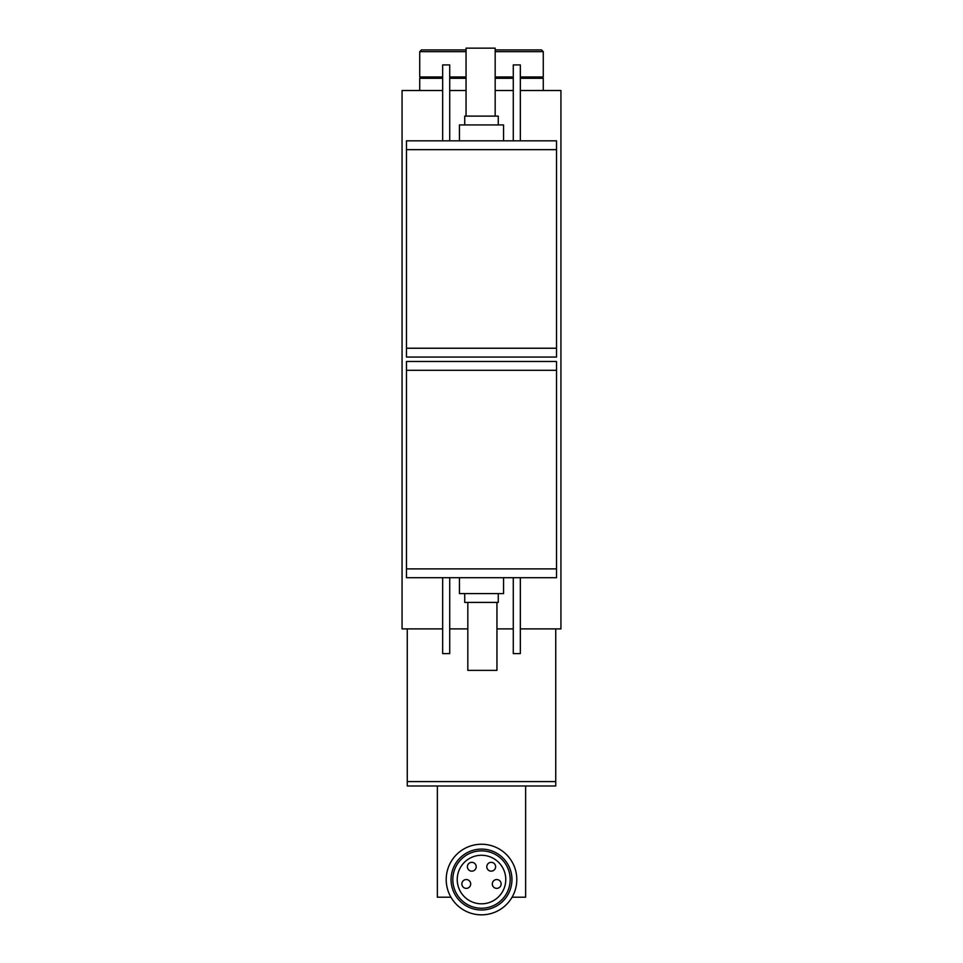 <?xml version="1.0" encoding="UTF-8"?>
<svg xmlns="http://www.w3.org/2000/svg" width="963" height="963" viewBox="0 0 963 963"><rect width="100%" height="100%" fill="white"/><g stroke="black" fill="none" stroke-linecap="round" stroke-linejoin="round"><path stroke-width="1.44" d="M450.925 897.203L437.371 897.203L437.371 785.989M525.629 785.989L525.629 897.203L512.075 897.203M520.333 90.51L560.935 90.51L560.935 628.887L520.333 628.887M513.279 628.887L496.944 628.887M467.825 628.887L449.721 628.887M442.667 628.887L402.065 628.887L402.065 90.51L442.667 90.51M513.279 90.51L495.175 90.51M466.056 90.51L449.721 90.51M556.518 577.704L406.482 577.704L406.482 361.474L556.518 361.474L556.518 577.704M406.482 348.233L406.482 357.056L556.518 357.056L556.518 348.233L406.482 348.233L406.482 140.827L556.518 140.827L556.518 348.233M503.565 577.704L503.565 593.593L459.435 593.593L459.435 577.704M498.268 593.593L498.268 602.417L464.732 602.417L464.732 593.593M407.265 781.583L407.265 785.989L555.735 785.989L555.735 781.583L407.265 781.583L407.265 628.887M555.735 628.887L555.735 781.583M520.333 577.704L520.333 653.6L513.279 653.6L513.279 577.704M449.721 577.704L449.721 653.6L442.667 653.6L442.667 577.704M467.825 602.417L467.825 670.368L496.944 670.368L496.944 602.417M498.268 124.937L498.268 116.114L464.732 116.114L464.732 124.937M503.565 140.827L503.565 124.937L459.435 124.937L459.435 140.827M449.721 140.827L449.721 64.918L442.667 64.918L442.667 140.827M520.333 140.827L520.333 64.918L513.279 64.918L513.279 140.827M495.175 116.114L495.175 48.15L466.056 48.15L466.056 116.114M516.806 879.544A35.306 35.306 0 0 0 463.853 848.969A35.306 35.306 0 0 0 463.853 910.119A35.306 35.306 0 0 0 516.806 879.544M511.955 879.544A30.455 30.455 0 0 0 466.273 853.182A30.455 30.455 0 0 0 466.273 905.918A30.455 30.455 0 0 0 511.955 879.544M510.185 879.544A28.685 28.685 0 0 0 467.163 854.711A28.685 28.685 0 0 0 467.163 904.389A28.685 28.685 0 0 0 510.185 879.544M481.5 855.276A24.268 24.268 0 0 0 460.483 891.678A24.268 24.268 0 0 0 502.517 891.678A24.268 24.268 0 0 0 481.5 855.276M471.786 862.33A4.418 4.418 0 0 0 467.97 868.951A4.418 4.418 0 0 0 475.614 868.951A4.418 4.418 0 0 0 471.786 862.33M491.214 862.33A4.418 4.418 0 0 0 487.386 868.951A4.418 4.418 0 0 0 495.03 868.951A4.418 4.418 0 0 0 491.214 862.33M466.273 879.544A4.418 4.418 0 0 0 462.457 886.165A4.418 4.418 0 0 0 470.1 886.165A4.418 4.418 0 0 0 466.273 879.544M496.727 879.544A4.418 4.418 0 0 0 492.9 886.165A4.418 4.418 0 0 0 500.543 886.165A4.418 4.418 0 0 0 496.727 879.544M541.519 49.92L495.175 49.92L541.519 49.92L543.276 51.677L543.276 76.98L520.333 76.98M466.056 49.92L421.481 49.92L466.056 49.92M513.279 76.98L495.175 76.98M466.056 76.98L449.721 76.98M442.667 76.98L419.724 76.98L419.724 51.677L421.481 49.92M537.101 76.98L537.101 78.304M543.276 90.51L543.276 78.304L520.333 78.304M513.279 78.304L495.175 78.304M466.056 78.304L449.721 78.304M442.667 78.304L419.724 78.304L419.724 90.51M556.518 370.298L406.482 370.298M556.518 568.88L406.482 568.88M556.518 149.65L406.482 149.65M543.276 51.677L495.175 51.677M466.056 51.677L419.724 51.677M425.899 76.98L425.899 78.304"/></g></svg>
